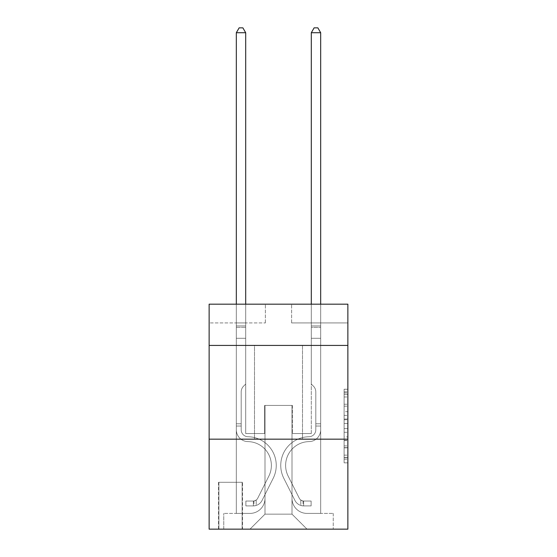<?xml version="1.0" encoding="UTF-8"?>
<svg xmlns="http://www.w3.org/2000/svg" width="557" height="557" viewBox="0 0 557 557"><rect width="100%" height="100%" fill="white"/><g stroke="black" fill="none" stroke-linecap="round" stroke-linejoin="round"><path stroke-width="0.42" stroke-dasharray="2.79 2.09" d="M344.115 411.686L344.115 423.466L347.867 423.466L347.867 459.163L347.867 392.915L347.867 423.466L344.115 423.466L344.115 391.815L344.115 462.846L344.115 389.239L344.115 457.694L347.867 457.694L344.115 457.694L347.867 457.694L344.115 457.694L344.115 445.913L344.115 462.846L347.867 462.846L347.867 389.239L347.867 457.506L347.867 428.618L344.115 428.618L347.867 428.618L347.867 445.913L347.867 394.391L344.115 394.391L347.867 394.391L347.867 462.846L347.867 392.915L347.867 462.846L344.115 462.846L344.115 389.239L347.867 389.239L347.867 392.915L347.867 389.239L347.867 392.915L347.867 389.239L347.867 391.815L347.867 389.239L344.115 389.239L344.115 394.391L347.867 394.391L344.115 394.391L344.115 411.686L347.867 411.686M302.5 345.431L302.5 439.167L254.5 439.167L302.5 439.167L254.5 439.167L302.5 439.167L302.5 345.431L254.5 345.431L254.5 439.167L254.5 345.431L302.5 345.431M242.504 482.285L218.511 482.285L242.504 482.285L242.504 529.15L218.511 529.15L242.504 529.15M218.511 482.285L218.511 529.15M347.867 419.045L347.867 415.369L347.867 419.045L344.115 419.045L344.115 404.236L344.115 447.849L344.115 436.897L347.867 436.897L344.115 436.897L344.115 462.846L347.867 462.846L344.115 462.846L347.867 462.846L344.115 462.846L344.115 389.239L347.867 389.239L344.115 389.239L347.867 389.239L344.115 389.239L344.115 419.045L347.867 419.045M347.867 439.167L347.867 529.15L209.133 529.15L209.133 439.167L347.867 439.167L347.867 304.185L291.624 304.185L347.867 304.185L347.867 322.928L347.867 304.185L209.133 304.185L265.376 304.185L209.133 304.185L209.133 322.928L265.376 322.928L209.133 322.928L209.133 304.185L209.133 345.431L347.867 345.431L209.133 345.431L209.133 439.167L347.867 439.167L209.133 439.167M236.321 322.928L236.321 513.401L250.002 513.401A14.997 14.997 0 0 0 265 498.404L265 405.419L265 514.153L265 405.419L265 514.153L265 405.419L292 405.419L292 498.404A14.997 14.997 0 0 0 306.998 513.401L320.679 513.401L320.679 322.928L320.679 513.401L320.679 322.928L320.679 513.401L320.679 322.928L320.679 513.401L320.679 322.928L320.679 513.401L320.679 322.928L320.679 513.401L320.679 322.928L320.679 513.401L333.239 513.401L306.998 513.401L320.679 513.401L306.998 513.401L320.679 513.401L306.998 513.401L320.679 513.401L306.998 513.401L320.679 513.401L306.998 513.401L320.679 513.401L320.679 322.928L311.307 322.928L320.679 322.928L311.307 322.928L320.679 322.928L311.307 322.928L320.679 322.928L311.307 322.928L320.679 322.928L311.307 322.928L320.679 322.928L311.307 322.928L320.679 322.928L311.307 322.928L320.679 322.928L320.679 513.401L306.998 513.401A14.997 14.997 0 0 1 292 498.404A14.997 14.997 0 0 0 306.998 513.401A14.997 14.997 0 0 1 292 498.404A14.997 14.997 0 0 0 306.998 513.401A14.997 14.997 0 0 1 292 498.404A14.997 14.997 0 0 0 306.998 513.401A14.997 14.997 0 0 1 292 498.404A14.997 14.997 0 0 0 306.998 513.401A14.997 14.997 0 0 1 292 498.404A14.997 14.997 0 0 0 306.998 513.401A14.997 14.997 0 0 1 292 498.404L292 405.419L292 514.153L265 514.153L292 514.153L306.998 529.15L333.239 529.15L250.002 529.15L306.998 529.15L292 514.153L306.998 529.15L292 514.153L292 405.419L292 514.153L292 405.419L264.624 405.419L264.624 433.541L245.693 433.541L245.693 322.928L236.321 322.928L236.321 513.401L250.002 513.401A14.997 14.997 0 0 0 265 498.404L265 405.419L264.624 405.419L264.624 433.541L245.693 433.541L245.693 322.928L236.321 322.928L236.321 513.401L250.002 513.401L223.761 513.401L250.002 513.401L236.321 513.401L236.321 322.928L236.321 513.401L236.321 322.928L236.321 513.401L236.321 322.928L236.321 513.401L236.321 322.928L236.321 513.401L236.321 322.928L245.693 322.928L236.321 322.928L245.693 322.928L236.321 322.928L245.693 322.928L236.321 322.928L245.693 322.928L236.321 322.928L245.693 322.928L236.321 322.928L245.693 322.928L236.321 322.928L236.321 513.401L236.321 322.928M265 498.404L265 405.419L264.624 405.419L264.624 433.541L245.693 433.541L245.693 322.928L245.693 433.541L245.693 322.928L245.693 433.541L245.693 322.928L245.693 433.541L245.693 322.928L245.693 433.541L245.693 322.928L245.693 433.541L245.693 322.928L245.693 433.541L264.624 433.541L245.693 433.541L264.624 433.541L245.693 433.541L264.624 433.541L245.693 433.541L264.624 433.541L245.693 433.541L264.624 433.541L245.693 433.541L264.624 433.541L264.624 405.419L264.624 433.541L264.624 405.419L264.624 433.541L264.624 405.419L264.624 433.541L264.624 405.419L264.624 433.541L264.624 405.419L264.624 433.541L264.624 405.419L265 405.419L264.624 405.419L265 405.419L264.624 405.419L265 405.419L264.624 405.419L265 405.419L264.624 405.419L265 405.419L264.624 405.419L265 405.419L265 498.404A14.997 14.997 0 0 1 250.002 513.401A14.997 14.997 0 0 0 265 498.404A14.997 14.997 0 0 1 250.002 513.401A14.997 14.997 0 0 0 265 498.404A14.997 14.997 0 0 1 250.002 513.401A14.997 14.997 0 0 0 265 498.404A14.997 14.997 0 0 1 250.002 513.401A14.997 14.997 0 0 0 265 498.404A14.997 14.997 0 0 1 250.002 513.401A14.997 14.997 0 0 0 265 498.404M347.867 322.928L291.624 322.928L347.867 322.928M218.887 529.15L242.128 529.15L218.887 529.15L218.887 482.285L242.128 482.285L242.128 529.15L242.128 482.285L218.887 482.285L218.887 529.15M223.761 529.15L250.002 529.15L265 514.153L250.002 529.15L265 514.153L250.002 529.15L223.761 529.15L223.761 513.401L223.761 529.15M292.376 405.419L292 405.419L292.376 405.419L292 405.419L292.376 405.419L292 405.419L292.376 405.419L292 405.419L292.376 405.419L292 405.419L292.376 405.419L292 405.419L292.376 405.419L292 405.419L292.376 405.419L292.376 433.541L292.376 405.419M291.624 322.928L291.624 304.185L291.624 322.928M265.376 322.928L265.376 304.185L265.376 322.928M333.239 513.401L333.239 529.15L333.239 513.401M311.307 322.928L311.307 433.541L292.376 433.541L311.307 433.541L292.376 433.541L311.307 433.541L292.376 433.541L311.307 433.541L292.376 433.541L311.307 433.541L292.376 433.541L311.307 433.541L292.376 433.541L311.307 433.541L292.376 433.541L311.307 433.541L311.307 322.928M347.867 345.431L209.133 345.431M344.115 423.466L347.867 423.466L344.115 423.466M344.115 391.815L344.115 389.239L344.115 391.815L347.867 391.815L344.115 391.815M344.115 447.661L344.115 432.295L344.115 447.661L347.867 447.661L344.115 447.661M344.115 432.295L344.115 428.618L347.867 428.618L344.115 428.618L344.115 432.295L347.867 432.295L344.115 432.295M344.115 404.236L344.115 394.391L344.115 404.236L347.867 404.236L344.115 404.236M344.115 389.239L347.867 389.239L344.115 389.239L344.115 392.915L344.115 389.239L347.867 389.239M344.115 462.846L347.867 462.846L344.115 462.846L344.115 459.163L344.115 462.846M241.195 423.793L241.195 426.042L236.321 426.042L236.321 423.793L236.321 429.802L236.321 32.724L236.321 338.301L236.321 32.724L245.693 32.724L245.693 325.929L245.693 32.724L236.321 32.724L239.134 27.85L242.88 27.85L239.134 27.85L236.321 32.724L236.321 338.301L236.321 32.724L245.693 32.724L242.88 27.85L245.693 32.724L245.693 338.301L236.321 338.301L236.321 325.929L236.321 338.301L245.693 338.301L245.693 384.045L243.576 386.161A8.146 8.146 0 0 0 241.195 391.919A8.146 8.146 0 0 1 243.576 386.161L245.693 384.045L245.693 32.724L236.321 32.724L239.134 27.85L242.88 27.85L239.134 27.85L236.321 32.724L236.321 325.929L236.321 32.724L245.693 32.724L242.88 27.85L245.693 32.724L245.693 338.301L236.321 338.301L236.321 429.802A11.808 11.808 0 0 0 247.942 441.61A11.808 11.808 0 0 1 236.321 429.802L236.321 338.301L245.693 338.301L245.693 384.045L243.576 386.161A8.146 8.146 0 0 0 241.195 391.919A8.146 8.146 0 0 1 243.576 386.161L245.693 384.045L245.693 32.724L236.321 32.724L239.134 27.85L242.88 27.85L239.134 27.85L236.321 32.724L236.321 327.328L236.321 32.724L245.693 32.724L242.88 27.85L245.693 32.724L245.693 338.301L236.321 338.301L236.321 429.802A11.808 11.808 0 0 0 247.942 441.61A11.808 11.808 0 0 1 236.321 429.802L236.321 338.301L245.693 338.301L245.693 384.045L243.576 386.161A8.146 8.146 0 0 0 241.195 391.919A8.146 8.146 0 0 1 243.576 386.161L245.693 384.045L245.693 32.724L236.321 32.724L239.134 27.85L242.88 27.85L239.134 27.85L236.321 32.724L236.321 429.802A11.808 11.808 0 0 0 247.942 441.61A11.808 11.808 0 0 1 236.321 429.802L236.321 338.301L245.693 338.301L245.693 384.045L243.576 386.161A8.146 8.146 0 0 0 241.195 391.919A8.146 8.146 0 0 1 243.576 386.161L245.693 384.045L245.693 338.301L236.321 338.301L236.321 429.802A11.808 11.808 0 0 0 247.942 441.61A23.812 23.812 0 0 1 268.843 476.11A23.812 23.812 0 0 0 247.942 441.61A11.808 11.808 0 0 1 236.321 429.802L236.321 338.301L245.693 338.301L245.693 327.328L245.693 384.045L243.576 386.161A8.146 8.146 0 0 0 241.195 391.919A8.146 8.146 0 0 1 243.576 386.161L245.693 384.045L245.693 338.301L236.321 338.301L236.321 429.802A11.808 11.808 0 0 0 247.942 441.61A11.808 11.808 0 0 1 236.321 429.802L236.321 338.301L245.693 338.301L245.693 325.929L245.693 384.045L243.576 386.161A8.146 8.146 0 0 0 241.195 391.919A8.146 8.146 0 0 1 243.576 386.161L245.693 384.045L245.693 338.301L236.321 338.301L236.321 429.802A11.808 11.808 0 0 0 247.942 441.61A11.808 11.808 0 0 1 236.321 429.802L236.321 338.301L245.693 338.301L245.693 32.724L242.88 27.85L245.693 32.724L245.693 384.045L243.576 386.161A8.146 8.146 0 0 0 241.195 391.919A8.146 8.146 0 0 1 243.576 386.161L245.693 384.045L245.693 338.301L236.321 338.301L236.321 429.802L236.321 426.042L241.195 426.042L241.195 423.793L236.321 423.793L241.195 423.793L241.195 429.802L241.195 391.919L241.195 429.802A6.935 6.935 0 0 0 248.018 436.737A6.935 6.935 0 0 1 241.195 429.802L241.195 391.919L241.195 429.802L241.195 423.793L236.321 423.793L241.195 423.793L241.195 429.802A6.935 6.935 0 0 0 248.018 436.737A6.935 6.935 0 0 1 241.195 429.802L241.195 391.919L241.195 429.802A6.935 6.935 0 0 0 248.018 436.737A6.935 6.935 0 0 1 241.195 429.802L241.195 391.919L241.195 429.802L241.195 423.793L236.321 423.793L241.195 423.793L241.195 429.802A6.935 6.935 0 0 0 248.018 436.737A28.686 28.686 0 0 1 273.195 478.296A28.686 28.686 0 0 0 248.018 436.737A6.935 6.935 0 0 1 241.195 429.802L241.195 391.919L241.195 429.802A6.935 6.935 0 0 0 248.018 436.737A6.935 6.935 0 0 1 241.195 429.802L241.195 391.919L241.195 429.802L241.195 423.793L236.321 423.793M253.379 505.902A9.935 9.935 0 0 0 262.068 500.43L273.195 478.296A28.686 28.686 0 0 0 248.018 436.737A6.935 6.935 0 0 1 241.195 429.802A6.935 6.935 0 0 0 248.018 436.737A28.686 28.686 0 0 1 273.195 478.296A28.686 28.686 0 0 0 248.018 436.737A6.935 6.935 0 0 1 241.195 429.802L241.195 391.919L241.195 429.802A6.935 6.935 0 0 0 248.018 436.737A6.935 6.935 0 0 1 241.195 429.802A6.935 6.935 0 0 0 248.018 436.737A28.686 28.686 0 0 1 273.195 478.296L262.068 500.43L273.195 478.296A28.686 28.686 0 0 0 248.018 436.737A6.935 6.935 0 0 1 241.195 429.802A6.935 6.935 0 0 0 248.018 436.737A6.935 6.935 0 0 1 241.195 429.802A6.935 6.935 0 0 0 248.018 436.737A28.686 28.686 0 0 1 273.195 478.296A28.686 28.686 0 0 0 248.018 436.737A6.935 6.935 0 0 1 241.195 429.802A6.935 6.935 0 0 0 248.018 436.737A28.686 28.686 0 0 1 273.195 478.296A28.686 28.686 0 0 0 248.018 436.737A6.935 6.935 0 0 1 241.195 429.802A6.935 6.935 0 0 0 248.018 436.737A6.935 6.935 0 0 1 241.195 429.802A6.935 6.935 0 0 0 248.018 436.737A28.686 28.686 0 0 1 273.195 478.296L262.068 500.43L273.195 478.296A28.686 28.686 0 0 0 248.018 436.737A6.935 6.935 0 0 1 241.195 429.802A6.935 6.935 0 0 0 248.018 436.737A28.686 28.686 0 0 1 273.195 478.296A28.686 28.686 0 0 0 248.018 436.737A28.686 28.686 0 0 1 273.195 478.296L262.068 500.43A9.935 9.935 0 0 1 256.192 505.443A9.935 9.935 0 0 0 262.068 500.43L273.195 478.296A28.686 28.686 0 0 0 248.018 436.737A28.686 28.686 0 0 1 273.195 478.296A28.686 28.686 0 0 0 248.018 436.737A28.686 28.686 0 0 1 273.195 478.296L262.068 500.43L273.195 478.296A28.686 28.686 0 0 0 248.018 436.737A28.686 28.686 0 0 1 273.195 478.296L262.068 500.43L273.195 478.296A28.686 28.686 0 0 0 248.018 436.737A28.686 28.686 0 0 1 273.195 478.296A28.686 28.686 0 0 0 248.018 436.737A28.686 28.686 0 0 1 273.195 478.296L262.068 500.43A9.935 9.935 0 0 1 256.192 505.443C253.303 506.055 253.303 506.055 256.192 505.443C253.303 506.055 253.303 506.055 256.192 505.443A9.935 9.935 0 0 0 262.068 500.43L273.195 478.296A28.686 28.686 0 0 0 248.018 436.737A28.686 28.686 0 0 1 273.195 478.296L262.068 500.43A9.935 9.935 0 0 1 256.192 505.443C253.303 506.055 253.303 506.055 256.192 505.443C253.303 506.055 253.303 506.055 256.192 505.443A9.935 9.935 0 0 0 262.068 500.43L273.195 478.296L262.068 500.43A9.935 9.935 0 0 1 256.192 505.443C253.303 506.055 253.303 506.055 256.192 505.443C253.303 506.055 253.303 506.055 256.192 505.443A9.935 9.935 0 0 0 262.068 500.43L273.195 478.296L262.068 500.43A9.935 9.935 0 0 1 256.192 505.443C253.303 506.055 253.303 506.055 256.192 505.443C253.303 506.055 253.303 506.055 256.192 505.443A9.935 9.935 0 0 0 262.068 500.43L273.195 478.296L262.068 500.43A9.935 9.935 0 0 1 256.192 505.443C253.303 506.055 253.303 506.055 256.192 505.443C253.303 506.055 253.303 506.055 256.192 505.443A9.935 9.935 0 0 0 262.068 500.43L273.195 478.296L262.068 500.43A9.935 9.935 0 0 1 256.192 505.443C253.303 506.055 253.303 506.055 256.192 505.443C253.303 506.055 253.303 506.055 256.192 505.443A9.935 9.935 0 0 0 262.068 500.43A9.935 9.935 0 0 1 253.379 505.902L253.379 501.028A5.062 5.062 0 0 0 257.717 498.243L268.843 476.11A23.812 23.812 0 0 0 247.942 441.61A23.812 23.812 0 0 1 268.843 476.11A23.812 23.812 0 0 0 247.942 441.61A11.808 11.808 0 0 1 236.321 429.802A11.808 11.808 0 0 0 247.942 441.61A11.808 11.808 0 0 1 236.321 429.802A11.808 11.808 0 0 0 247.942 441.61A23.812 23.812 0 0 1 268.843 476.11L257.717 498.243L268.843 476.11A23.812 23.812 0 0 0 247.942 441.61A11.808 11.808 0 0 1 236.321 429.802A11.808 11.808 0 0 0 247.942 441.61A11.808 11.808 0 0 1 236.321 429.802A11.808 11.808 0 0 0 247.942 441.61A23.812 23.812 0 0 1 268.843 476.11A23.812 23.812 0 0 0 247.942 441.61A11.808 11.808 0 0 1 236.321 429.802A11.808 11.808 0 0 0 247.942 441.61A23.812 23.812 0 0 1 268.843 476.11A23.812 23.812 0 0 0 247.942 441.61A11.808 11.808 0 0 1 236.321 429.802A11.808 11.808 0 0 0 247.942 441.61A11.808 11.808 0 0 1 236.321 429.802A11.808 11.808 0 0 0 247.942 441.61A23.812 23.812 0 0 1 268.843 476.11L257.717 498.243L268.843 476.11A23.812 23.812 0 0 0 247.942 441.61A11.808 11.808 0 0 1 236.321 429.802A11.808 11.808 0 0 0 247.942 441.61A23.812 23.812 0 0 1 268.843 476.11A23.812 23.812 0 0 0 247.942 441.61A23.812 23.812 0 0 1 268.843 476.11L257.717 498.243A5.062 5.062 0 0 1 256.192 500.047C253.351 501.349 253.351 501.349 256.192 500.047C253.351 501.349 253.351 501.349 256.192 500.047A5.062 5.062 0 0 0 257.717 498.243L268.843 476.11A23.812 23.812 0 0 0 247.942 441.61A23.812 23.812 0 0 1 268.843 476.11A23.812 23.812 0 0 0 247.942 441.61A23.812 23.812 0 0 1 268.843 476.11L257.717 498.243L268.843 476.11A23.812 23.812 0 0 0 247.942 441.61A23.812 23.812 0 0 1 268.843 476.11L257.717 498.243L268.843 476.11A23.812 23.812 0 0 0 247.942 441.61A23.812 23.812 0 0 1 268.843 476.11A23.812 23.812 0 0 0 247.942 441.61A23.812 23.812 0 0 1 268.843 476.11L257.717 498.243A5.062 5.062 0 0 1 256.192 500.047C253.351 501.349 253.351 501.349 256.192 500.047C253.351 501.349 253.351 501.349 256.192 500.047A5.062 5.062 0 0 0 257.717 498.243L268.843 476.11A23.812 23.812 0 0 0 247.942 441.61A23.812 23.812 0 0 1 268.843 476.11L257.717 498.243A5.062 5.062 0 0 1 256.192 500.047C253.351 501.349 253.351 501.349 256.192 500.047C253.351 501.349 253.351 501.349 256.192 500.047A5.062 5.062 0 0 0 257.717 498.243L268.843 476.11L257.717 498.243A5.062 5.062 0 0 1 256.192 500.047C253.351 501.349 253.351 501.349 256.192 500.047C253.351 501.349 253.351 501.349 256.192 500.047A5.062 5.062 0 0 0 257.717 498.243L268.843 476.11L257.717 498.243A5.062 5.062 0 0 1 256.192 500.047C253.351 501.349 253.351 501.349 256.192 500.047C253.351 501.349 253.351 501.349 256.192 500.047A5.062 5.062 0 0 0 257.717 498.243L268.843 476.11L257.717 498.243A5.062 5.062 0 0 1 256.192 500.047C253.351 501.349 253.351 501.349 256.192 500.047C253.351 501.349 253.351 501.349 256.192 500.047A5.062 5.062 0 0 0 257.717 498.243L268.843 476.11L257.717 498.243A5.062 5.062 0 0 1 256.192 500.047C253.351 501.349 253.351 501.349 256.192 500.047C253.351 501.349 253.351 501.349 256.192 500.047A5.062 5.062 0 0 0 257.717 498.243A5.062 5.062 0 0 1 253.379 501.028L253.379 505.902L245.881 505.902L253.379 505.902A9.935 9.935 0 0 0 262.068 500.43A9.935 9.935 0 0 1 253.379 505.902L253.379 501.028L245.881 501.028L253.379 501.028A5.062 5.062 0 0 0 257.717 498.243A5.062 5.062 0 0 1 253.379 501.028L253.379 505.902L245.881 505.902L245.881 501.028L245.881 505.902L253.379 505.902A9.935 9.935 0 0 0 262.068 500.43A9.935 9.935 0 0 1 253.379 505.902L253.379 501.028L245.881 501.028L253.379 501.028A5.062 5.062 0 0 0 257.717 498.243A5.062 5.062 0 0 1 253.379 501.028L253.379 505.902L245.881 505.902L245.881 501.028L245.881 505.902L253.379 505.902A9.935 9.935 0 0 0 262.068 500.43A9.935 9.935 0 0 1 253.379 505.902L253.379 501.028L245.881 501.028L253.379 501.028A5.062 5.062 0 0 0 257.717 498.243A5.062 5.062 0 0 1 253.379 501.028L253.379 505.902L245.881 505.902L245.881 501.028L245.881 505.902L253.379 505.902A9.935 9.935 0 0 0 262.068 500.43A9.935 9.935 0 0 1 253.379 505.902L253.379 501.028L245.881 501.028L253.379 501.028A5.062 5.062 0 0 0 257.717 498.243A5.062 5.062 0 0 1 253.379 501.028L253.379 505.902L245.881 505.902L245.881 501.028L245.881 505.902L253.379 505.902A9.935 9.935 0 0 0 262.068 500.43A9.935 9.935 0 0 1 253.379 505.902L253.379 501.028L245.881 501.028L253.379 501.028A5.062 5.062 0 0 0 257.717 498.243A5.062 5.062 0 0 1 253.379 501.028L253.379 505.902L245.881 505.902L245.881 501.028L245.881 505.902L253.379 505.902A9.935 9.935 0 0 0 262.068 500.43A9.935 9.935 0 0 1 253.379 505.902L253.379 501.028L245.881 501.028L253.379 501.028A5.062 5.062 0 0 0 257.717 498.243A5.062 5.062 0 0 1 253.379 501.028L253.379 505.902L245.881 505.902L245.881 501.028L245.881 505.902L253.379 505.902M315.805 423.793L315.805 426.042L320.679 426.042L320.679 423.793L320.679 429.802L320.679 32.724L320.679 338.301L320.679 32.724L311.307 32.724L311.307 325.929L311.307 32.724L320.679 32.724L317.866 27.85L314.12 27.85L317.866 27.85L320.679 32.724L320.679 338.301L320.679 32.724L311.307 32.724L314.12 27.85L311.307 32.724L311.307 338.301L320.679 338.301L320.679 325.929L320.679 338.301L311.307 338.301L311.307 384.045L313.424 386.161A8.146 8.146 0 0 1 315.805 391.919A8.146 8.146 0 0 0 313.424 386.161L311.307 384.045L311.307 32.724L320.679 32.724L317.866 27.85L314.12 27.85L317.866 27.85L320.679 32.724L320.679 325.929L320.679 32.724L311.307 32.724L314.12 27.85L311.307 32.724L311.307 338.301L320.679 338.301L320.679 429.802A11.808 11.808 0 0 1 309.058 441.61A11.808 11.808 0 0 0 320.679 429.802L320.679 338.301L311.307 338.301L311.307 384.045L313.424 386.161A8.146 8.146 0 0 1 315.805 391.919A8.146 8.146 0 0 0 313.424 386.161L311.307 384.045L311.307 32.724L320.679 32.724L317.866 27.85L314.12 27.85L317.866 27.85L320.679 32.724L320.679 327.328L320.679 32.724L311.307 32.724L314.12 27.85L311.307 32.724L311.307 338.301L320.679 338.301L320.679 429.802A11.808 11.808 0 0 1 309.058 441.61A11.808 11.808 0 0 0 320.679 429.802L320.679 338.301L311.307 338.301L311.307 384.045L313.424 386.161A8.146 8.146 0 0 1 315.805 391.919A8.146 8.146 0 0 0 313.424 386.161L311.307 384.045L311.307 32.724L320.679 32.724L317.866 27.85L314.12 27.85L317.866 27.85L320.679 32.724L320.679 429.802A11.808 11.808 0 0 1 309.058 441.61A11.808 11.808 0 0 0 320.679 429.802L320.679 338.301L311.307 338.301L311.307 384.045L313.424 386.161A8.146 8.146 0 0 1 315.805 391.919A8.146 8.146 0 0 0 313.424 386.161L311.307 384.045L311.307 338.301L320.679 338.301L320.679 429.802A11.808 11.808 0 0 1 309.058 441.61A23.812 23.812 0 0 0 288.157 476.11A23.812 23.812 0 0 1 309.058 441.61A11.808 11.808 0 0 0 320.679 429.802L320.679 338.301L311.307 338.301L311.307 327.328L311.307 384.045L313.424 386.161A8.146 8.146 0 0 1 315.805 391.919A8.146 8.146 0 0 0 313.424 386.161L311.307 384.045L311.307 338.301L320.679 338.301L320.679 429.802A11.808 11.808 0 0 1 309.058 441.61A11.808 11.808 0 0 0 320.679 429.802L320.679 338.301L311.307 338.301L311.307 325.929L311.307 384.045L313.424 386.161A8.146 8.146 0 0 1 315.805 391.919A8.146 8.146 0 0 0 313.424 386.161L311.307 384.045L311.307 338.301L320.679 338.301L320.679 429.802A11.808 11.808 0 0 1 309.058 441.61A11.808 11.808 0 0 0 320.679 429.802L320.679 338.301L311.307 338.301L311.307 32.724L314.12 27.85L311.307 32.724L311.307 384.045L313.424 386.161A8.146 8.146 0 0 1 315.805 391.919A8.146 8.146 0 0 0 313.424 386.161L311.307 384.045L311.307 338.301L320.679 338.301L320.679 429.802L320.679 426.042L315.805 426.042L315.805 423.793L320.679 423.793L315.805 423.793L315.805 429.802L315.805 391.919L315.805 429.802A6.935 6.935 0 0 1 308.982 436.737A6.935 6.935 0 0 0 315.805 429.802L315.805 391.919L315.805 429.802L315.805 423.793L320.679 423.793L315.805 423.793L315.805 429.802A6.935 6.935 0 0 1 308.982 436.737A6.935 6.935 0 0 0 315.805 429.802L315.805 391.919L315.805 429.802A6.935 6.935 0 0 1 308.982 436.737A6.935 6.935 0 0 0 315.805 429.802L315.805 391.919L315.805 429.802L315.805 423.793L320.679 423.793L315.805 423.793L315.805 429.802A6.935 6.935 0 0 1 308.982 436.737A28.686 28.686 0 0 0 283.805 478.296A28.686 28.686 0 0 1 308.982 436.737A6.935 6.935 0 0 0 315.805 429.802L315.805 391.919L315.805 429.802A6.935 6.935 0 0 1 308.982 436.737A6.935 6.935 0 0 0 315.805 429.802L315.805 391.919L315.805 429.802L315.805 423.793L320.679 423.793M303.621 505.902A9.935 9.935 0 0 1 294.932 500.43L283.805 478.296A28.686 28.686 0 0 1 308.982 436.737A6.935 6.935 0 0 0 315.805 429.802A6.935 6.935 0 0 1 308.982 436.737A28.686 28.686 0 0 0 283.805 478.296A28.686 28.686 0 0 1 308.982 436.737A6.935 6.935 0 0 0 315.805 429.802L315.805 391.919L315.805 429.802A6.935 6.935 0 0 1 308.982 436.737A6.935 6.935 0 0 0 315.805 429.802A6.935 6.935 0 0 1 308.982 436.737A28.686 28.686 0 0 0 283.805 478.296L294.932 500.43L283.805 478.296A28.686 28.686 0 0 1 308.982 436.737A6.935 6.935 0 0 0 315.805 429.802A6.935 6.935 0 0 1 308.982 436.737A6.935 6.935 0 0 0 315.805 429.802A6.935 6.935 0 0 1 308.982 436.737A28.686 28.686 0 0 0 283.805 478.296A28.686 28.686 0 0 1 308.982 436.737A6.935 6.935 0 0 0 315.805 429.802A6.935 6.935 0 0 1 308.982 436.737A28.686 28.686 0 0 0 283.805 478.296A28.686 28.686 0 0 1 308.982 436.737A6.935 6.935 0 0 0 315.805 429.802A6.935 6.935 0 0 1 308.982 436.737A6.935 6.935 0 0 0 315.805 429.802A6.935 6.935 0 0 1 308.982 436.737A28.686 28.686 0 0 0 283.805 478.296L294.932 500.43L283.805 478.296A28.686 28.686 0 0 1 308.982 436.737A6.935 6.935 0 0 0 315.805 429.802A6.935 6.935 0 0 1 308.982 436.737A28.686 28.686 0 0 0 283.805 478.296A28.686 28.686 0 0 1 308.982 436.737A28.686 28.686 0 0 0 283.805 478.296L294.932 500.43A9.935 9.935 0 0 0 300.808 505.443A9.935 9.935 0 0 1 294.932 500.43L283.805 478.296A28.686 28.686 0 0 1 308.982 436.737A28.686 28.686 0 0 0 283.805 478.296A28.686 28.686 0 0 1 308.982 436.737A28.686 28.686 0 0 0 283.805 478.296L294.932 500.43L283.805 478.296A28.686 28.686 0 0 1 308.982 436.737A28.686 28.686 0 0 0 283.805 478.296L294.932 500.43L283.805 478.296A28.686 28.686 0 0 1 308.982 436.737A28.686 28.686 0 0 0 283.805 478.296A28.686 28.686 0 0 1 308.982 436.737A28.686 28.686 0 0 0 283.805 478.296L294.932 500.43A9.935 9.935 0 0 0 300.808 505.443C303.697 506.055 303.697 506.055 300.808 505.443C303.697 506.055 303.697 506.055 300.808 505.443A9.935 9.935 0 0 1 294.932 500.43L283.805 478.296A28.686 28.686 0 0 1 308.982 436.737A28.686 28.686 0 0 0 283.805 478.296L294.932 500.43A9.935 9.935 0 0 0 300.808 505.443C303.697 506.055 303.697 506.055 300.808 505.443C303.697 506.055 303.697 506.055 300.808 505.443A9.935 9.935 0 0 1 294.932 500.43L283.805 478.296L294.932 500.43A9.935 9.935 0 0 0 300.808 505.443C303.697 506.055 303.697 506.055 300.808 505.443C303.697 506.055 303.697 506.055 300.808 505.443A9.935 9.935 0 0 1 294.932 500.43L283.805 478.296L294.932 500.43A9.935 9.935 0 0 0 300.808 505.443C303.697 506.055 303.697 506.055 300.808 505.443C303.697 506.055 303.697 506.055 300.808 505.443A9.935 9.935 0 0 1 294.932 500.43L283.805 478.296L294.932 500.43A9.935 9.935 0 0 0 300.808 505.443C303.697 506.055 303.697 506.055 300.808 505.443C303.697 506.055 303.697 506.055 300.808 505.443A9.935 9.935 0 0 1 294.932 500.43L283.805 478.296L294.932 500.43A9.935 9.935 0 0 0 300.808 505.443C303.697 506.055 303.697 506.055 300.808 505.443C303.697 506.055 303.697 506.055 300.808 505.443A9.935 9.935 0 0 1 294.932 500.43A9.935 9.935 0 0 0 303.621 505.902L303.621 501.028A5.062 5.062 0 0 1 299.283 498.243L288.157 476.11A23.812 23.812 0 0 1 309.058 441.61A23.812 23.812 0 0 0 288.157 476.11A23.812 23.812 0 0 1 309.058 441.61A11.808 11.808 0 0 0 320.679 429.802A11.808 11.808 0 0 1 309.058 441.61A11.808 11.808 0 0 0 320.679 429.802A11.808 11.808 0 0 1 309.058 441.61A23.812 23.812 0 0 0 288.157 476.11L299.283 498.243L288.157 476.11A23.812 23.812 0 0 1 309.058 441.61A11.808 11.808 0 0 0 320.679 429.802A11.808 11.808 0 0 1 309.058 441.61A11.808 11.808 0 0 0 320.679 429.802A11.808 11.808 0 0 1 309.058 441.61A23.812 23.812 0 0 0 288.157 476.11A23.812 23.812 0 0 1 309.058 441.61A11.808 11.808 0 0 0 320.679 429.802A11.808 11.808 0 0 1 309.058 441.61A23.812 23.812 0 0 0 288.157 476.11A23.812 23.812 0 0 1 309.058 441.61A11.808 11.808 0 0 0 320.679 429.802A11.808 11.808 0 0 1 309.058 441.61A11.808 11.808 0 0 0 320.679 429.802A11.808 11.808 0 0 1 309.058 441.61A23.812 23.812 0 0 0 288.157 476.11L299.283 498.243L288.157 476.11A23.812 23.812 0 0 1 309.058 441.61A11.808 11.808 0 0 0 320.679 429.802A11.808 11.808 0 0 1 309.058 441.61A23.812 23.812 0 0 0 288.157 476.11A23.812 23.812 0 0 1 309.058 441.61A23.812 23.812 0 0 0 288.157 476.11L299.283 498.243A5.062 5.062 0 0 0 300.808 500.047C303.649 501.349 303.649 501.349 300.808 500.047C303.649 501.349 303.649 501.349 300.808 500.047A5.062 5.062 0 0 1 299.283 498.243L288.157 476.11A23.812 23.812 0 0 1 309.058 441.61A23.812 23.812 0 0 0 288.157 476.11A23.812 23.812 0 0 1 309.058 441.61A23.812 23.812 0 0 0 288.157 476.11L299.283 498.243L288.157 476.11A23.812 23.812 0 0 1 309.058 441.61A23.812 23.812 0 0 0 288.157 476.11L299.283 498.243L288.157 476.11A23.812 23.812 0 0 1 309.058 441.61A23.812 23.812 0 0 0 288.157 476.11A23.812 23.812 0 0 1 309.058 441.61A23.812 23.812 0 0 0 288.157 476.11L299.283 498.243A5.062 5.062 0 0 0 300.808 500.047C303.649 501.349 303.649 501.349 300.808 500.047C303.649 501.349 303.649 501.349 300.808 500.047A5.062 5.062 0 0 1 299.283 498.243L288.157 476.11A23.812 23.812 0 0 1 309.058 441.61A23.812 23.812 0 0 0 288.157 476.11L299.283 498.243A5.062 5.062 0 0 0 300.808 500.047C303.649 501.349 303.649 501.349 300.808 500.047C303.649 501.349 303.649 501.349 300.808 500.047A5.062 5.062 0 0 1 299.283 498.243L288.157 476.11L299.283 498.243A5.062 5.062 0 0 0 300.808 500.047C303.649 501.349 303.649 501.349 300.808 500.047C303.649 501.349 303.649 501.349 300.808 500.047A5.062 5.062 0 0 1 299.283 498.243L288.157 476.11L299.283 498.243A5.062 5.062 0 0 0 300.808 500.047C303.649 501.349 303.649 501.349 300.808 500.047C303.649 501.349 303.649 501.349 300.808 500.047A5.062 5.062 0 0 1 299.283 498.243L288.157 476.11L299.283 498.243A5.062 5.062 0 0 0 300.808 500.047C303.649 501.349 303.649 501.349 300.808 500.047C303.649 501.349 303.649 501.349 300.808 500.047A5.062 5.062 0 0 1 299.283 498.243L288.157 476.11L299.283 498.243A5.062 5.062 0 0 0 300.808 500.047C303.649 501.349 303.649 501.349 300.808 500.047C303.649 501.349 303.649 501.349 300.808 500.047A5.062 5.062 0 0 1 299.283 498.243A5.062 5.062 0 0 0 303.621 501.028L303.621 505.902L311.119 505.902L303.621 505.902A9.935 9.935 0 0 1 294.932 500.43A9.935 9.935 0 0 0 303.621 505.902L303.621 501.028L311.119 501.028L303.621 501.028A5.062 5.062 0 0 1 299.283 498.243A5.062 5.062 0 0 0 303.621 501.028L303.621 505.902L311.119 505.902L311.119 501.028L311.119 505.902L303.621 505.902A9.935 9.935 0 0 1 294.932 500.43A9.935 9.935 0 0 0 303.621 505.902L303.621 501.028L311.119 501.028L303.621 501.028A5.062 5.062 0 0 1 299.283 498.243A5.062 5.062 0 0 0 303.621 501.028L303.621 505.902L311.119 505.902L311.119 501.028L311.119 505.902L303.621 505.902A9.935 9.935 0 0 1 294.932 500.43A9.935 9.935 0 0 0 303.621 505.902L303.621 501.028L311.119 501.028L303.621 501.028A5.062 5.062 0 0 1 299.283 498.243A5.062 5.062 0 0 0 303.621 501.028L303.621 505.902L311.119 505.902L311.119 501.028L311.119 505.902L303.621 505.902A9.935 9.935 0 0 1 294.932 500.43A9.935 9.935 0 0 0 303.621 505.902L303.621 501.028L311.119 501.028L303.621 501.028A5.062 5.062 0 0 1 299.283 498.243A5.062 5.062 0 0 0 303.621 501.028L303.621 505.902L311.119 505.902L311.119 501.028L311.119 505.902L303.621 505.902A9.935 9.935 0 0 1 294.932 500.43A9.935 9.935 0 0 0 303.621 505.902L303.621 501.028L311.119 501.028L303.621 501.028A5.062 5.062 0 0 1 299.283 498.243A5.062 5.062 0 0 0 303.621 501.028L303.621 505.902L311.119 505.902L311.119 501.028L311.119 505.902L303.621 505.902A9.935 9.935 0 0 1 294.932 500.43A9.935 9.935 0 0 0 303.621 505.902L303.621 501.028L311.119 501.028L303.621 501.028A5.062 5.062 0 0 1 299.283 498.243A5.062 5.062 0 0 0 303.621 501.028L303.621 505.902L311.119 505.902L311.119 501.028L311.119 505.902L303.621 505.902M236.321 304.185L236.321 32.724L245.693 32.724L236.321 32.724L239.134 27.85L242.88 27.85L239.134 27.85L236.321 32.724L236.321 325.929L236.321 32.724L245.693 32.724L242.88 27.85L245.693 32.724L245.693 325.929L245.693 32.724L236.321 32.724L239.134 27.85L242.88 27.85L239.134 27.85L236.321 32.724L245.693 32.724L242.88 27.85L245.693 32.724L245.693 304.185M311.307 304.185L311.307 325.929L320.679 325.929L311.307 325.929L320.679 325.929L311.307 325.929L320.679 325.929L311.307 325.929L320.679 325.929L311.307 325.929L320.679 325.929L311.307 325.929L320.679 325.929L311.307 325.929L320.679 325.929L311.307 325.929L311.307 327.328L311.307 32.724L314.12 27.85L311.307 32.724L320.679 32.724L311.307 32.724L320.679 32.724L317.866 27.85L314.12 27.85L317.866 27.85L320.679 32.724L320.679 325.929L320.679 32.724L311.307 32.724L314.12 27.85L311.307 32.724L311.307 325.929L311.307 32.724L320.679 32.724L317.866 27.85L314.12 27.85L317.866 27.85L320.679 32.724L320.679 304.185M245.881 501.028L253.191 501.028L245.881 501.028L245.881 505.902L245.881 501.028M236.321 325.929L236.321 327.328L236.321 325.929L245.693 325.929L236.321 325.929M256.192 505.443C253.303 506.055 253.303 506.055 256.192 505.443C253.303 506.055 253.303 506.055 256.192 505.443L256.192 500.047L256.192 505.443M245.693 32.724L242.88 27.85L239.134 27.85L236.321 32.724M311.119 501.028L303.809 501.028L311.119 501.028L311.119 505.902L311.119 501.028M300.808 505.443C303.697 506.055 303.697 506.055 300.808 505.443C303.697 506.055 303.697 506.055 300.808 505.443L300.808 500.047L300.808 505.443M311.307 327.328L311.307 338.301L311.307 327.328L320.679 327.328L311.307 327.328M320.679 32.724L317.866 27.85L314.12 27.85L311.307 32.724M344.115 445.913L347.867 445.913L344.115 445.913M344.115 440.392L347.867 440.392M344.115 406.164L347.867 406.164L344.115 406.164M344.115 392.915L347.867 392.915M344.115 459.163L347.867 459.163M344.115 455.118L347.867 455.118M344.115 396.967L347.867 396.967M344.115 419.783L347.867 419.783L344.115 419.783M344.115 440.58L347.867 440.58L344.115 440.58M344.115 447.849L347.867 447.849L344.115 447.849M344.115 415.369L347.867 415.369L344.115 415.369M236.321 327.328L245.693 327.328L236.321 327.328M241.195 426.042L236.321 426.042L241.195 426.042M315.805 426.042L320.679 426.042L315.805 426.042M344.115 457.506L347.867 457.506M344.115 457.694L347.867 457.694M344.115 394.391L347.867 394.391M253.943 500.973L253.943 505.874M303.057 500.973L303.057 505.874"/><path stroke-width="0.84" d="M347.867 345.431L347.867 304.185L209.133 304.185L209.133 345.431L347.867 345.431L347.867 529.15L209.133 529.15L209.133 345.431M347.867 439.167L209.133 439.167M245.693 304.185L245.693 32.724L236.321 32.724L236.321 304.185M236.321 32.724L239.134 27.85L242.88 27.85L245.693 32.724M320.679 304.185L320.679 32.724L311.307 32.724L311.307 304.185M311.307 32.724L314.12 27.85L317.866 27.85L320.679 32.724"/></g></svg>
